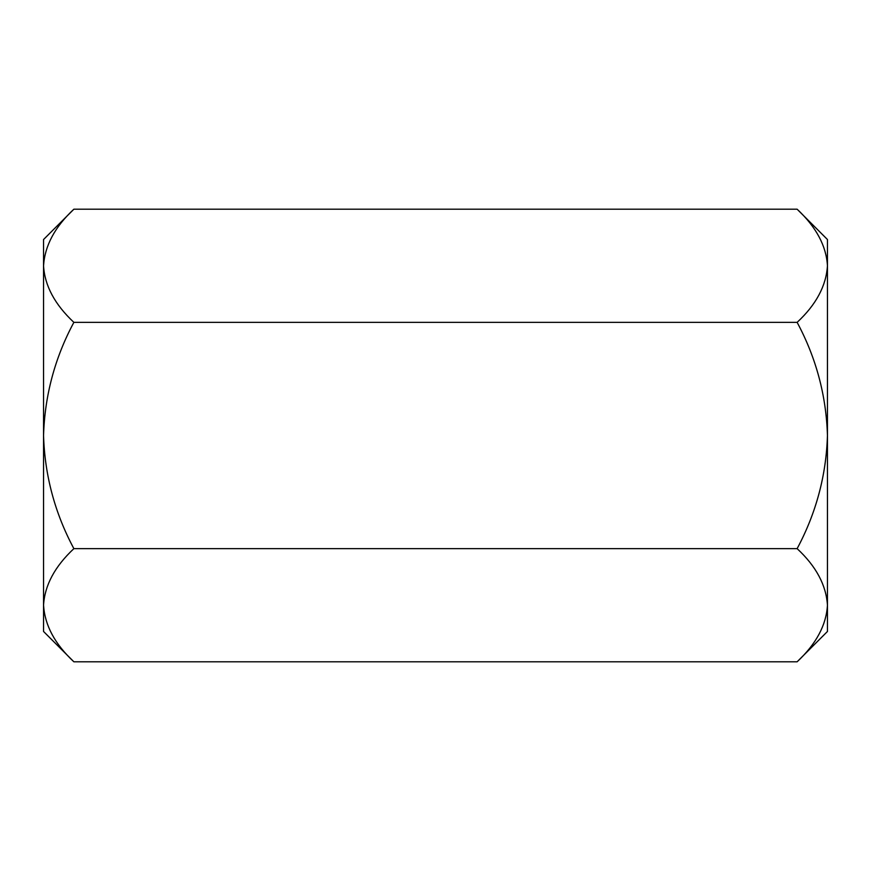 <?xml version="1.0" encoding="UTF-8"?>
<svg xmlns="http://www.w3.org/2000/svg" width="871" height="871" viewBox="0 0 871 871"><rect width="100%" height="100%" fill="white"/><g stroke="black" fill="none" stroke-linecap="round" stroke-linejoin="round"><path stroke-width="1.31" d="M797.128 548.643C816.083 566.259 826.187 585.116 827.45 605.214C826.296 625.095 816.192 643.952 797.128 661.797L73.872 661.797C54.917 644.181 44.813 625.324 43.55 605.214C44.704 585.345 54.808 566.488 73.872 548.643L797.128 548.643C816.127 513.15 826.231 475.435 827.45 435.5C826.231 395.478 816.127 357.763 797.128 322.357L73.872 322.357C54.873 357.763 44.769 395.478 43.55 435.5C44.769 475.435 54.873 513.15 73.872 548.643M797.128 322.357C816.083 304.741 826.187 285.884 827.45 265.786C826.296 245.905 816.192 227.048 797.128 209.203L73.872 209.203C54.917 226.819 44.813 245.676 43.55 265.786C44.704 285.655 54.808 304.512 73.872 322.357M827.45 265.786C826.296 245.905 816.192 227.048 797.128 209.203L827.45 239.525L827.45 631.475L797.128 661.797M73.872 209.203L43.55 239.525L43.55 631.475L73.872 661.797"/></g></svg>
